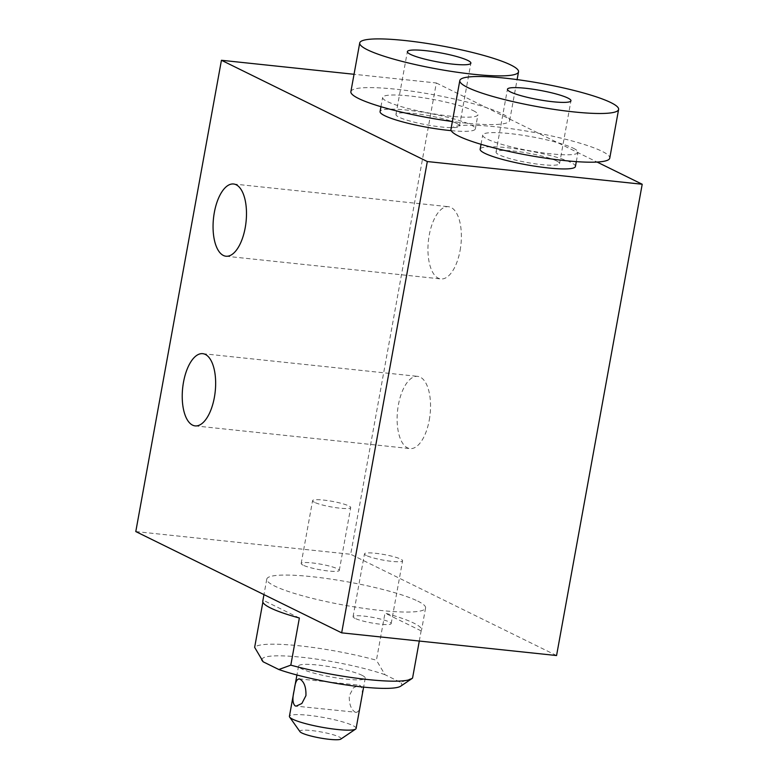<?xml version="1.0" encoding="UTF-8"?>
<svg xmlns="http://www.w3.org/2000/svg" width="778" height="778" viewBox="0 0 778 778"><rect width="100%" height="100%" fill="white"/><g stroke="black" fill="none" stroke-linecap="round" stroke-linejoin="round"><path stroke-width="0.58" stroke-dasharray="3.89 2.92" d="M429.271 420.081A36.313 16.377 -84 0 0 417.65 376.367A36.313 16.377 -84 0 0 398.394 404.891A36.313 16.377 -84 0 0 410.016 448.595A36.313 16.377 -84 0 0 429.271 420.081M460.109 250.409A36.313 16.377 -84 0 0 448.478 206.705A36.313 16.377 -84 0 0 429.223 235.219A36.313 16.377 -84 0 0 440.854 278.932A36.313 16.377 -84 0 0 460.109 250.409M417.805 601.122A80.698 11.767 -169.7 0 1 425.576 607.988A80.698 11.767 -169.7 0 1 362.743 608.192A80.698 11.767 -169.7 0 1 274.546 585.99A80.698 11.767 -169.7 0 1 266.776 579.124A80.698 11.767 -169.7 0 1 329.609 578.92A80.698 11.767 -169.7 0 1 417.805 601.122M419.293 641.043L421.141 630.88A80.698 11.767 10.3 0 0 421.579 629.976A80.698 11.767 10.3 0 0 413.808 623.12A80.698 11.767 10.3 0 0 384.993 613.093L376.426 660.221A80.698 11.767 10.3 0 0 254.649 647.354M366.35 555.502A19.372 2.82 -169.7 0 1 364.483 553.848A19.372 2.82 -169.7 0 1 379.567 553.8A19.372 2.82 -169.7 0 1 400.738 559.129A19.372 2.82 -169.7 0 1 402.596 560.782A19.372 2.82 -169.7 0 1 387.522 560.831A19.372 2.82 -169.7 0 1 366.35 555.502M354.933 618.335A19.372 2.82 -169.7 0 1 353.066 616.691A19.372 2.82 -169.7 0 1 368.15 616.643A19.372 2.82 -169.7 0 1 389.311 621.972A19.372 2.82 -169.7 0 1 391.178 623.616A19.372 2.82 -169.7 0 1 376.095 623.664A19.372 2.82 -169.7 0 1 354.933 618.335M314.458 502.306A19.372 2.82 -169.7 0 1 312.591 500.653A19.372 2.82 -169.7 0 1 327.674 500.604A19.372 2.82 -169.7 0 1 348.836 505.933A19.372 2.82 -169.7 0 1 350.703 507.587A19.372 2.82 -169.7 0 1 335.619 507.635A19.372 2.82 -169.7 0 1 314.458 502.306M303.041 565.139A19.372 2.82 -169.7 0 1 301.174 563.496A19.372 2.82 -169.7 0 1 316.257 563.447A19.372 2.82 -169.7 0 1 337.419 568.776A19.372 2.82 -169.7 0 1 339.286 570.42A19.372 2.82 -169.7 0 1 324.202 570.469A19.372 2.82 -169.7 0 1 303.041 565.139M451.221 130.655A48.421 7.06 10.3 0 0 475.348 128.895A48.421 7.06 10.3 0 0 470.69 124.781A48.421 7.06 10.3 0 0 417.767 111.458A48.421 7.06 10.3 0 0 380.072 111.575M473.257 110.641A48.421 7.06 -169.7 0 1 477.916 114.755A48.421 7.06 -169.7 0 1 440.212 114.881A48.421 7.06 -169.7 0 1 387.298 101.558A48.421 7.06 -169.7 0 1 382.64 97.445A48.421 7.06 -169.7 0 1 420.334 97.318A48.421 7.06 -169.7 0 1 473.257 110.641M575.428 166.502A48.421 7.06 10.3 0 0 570.77 162.388A48.421 7.06 10.3 0 0 517.847 149.065A48.421 7.06 10.3 0 0 480.152 149.191M573.337 148.248A48.421 7.06 -169.7 0 1 577.996 152.362A48.421 7.06 -169.7 0 1 540.302 152.488A48.421 7.06 -169.7 0 1 487.378 139.165A48.421 7.06 -169.7 0 1 482.72 135.051A48.421 7.06 -169.7 0 1 520.424 134.925A48.421 7.06 -169.7 0 1 573.337 148.248M350.878 91.668A80.698 11.767 -169.7 0 1 413.711 91.464A80.698 11.767 -169.7 0 1 501.907 113.666A80.698 11.767 -169.7 0 1 509.678 120.522A80.698 11.767 -169.7 0 1 452.378 121.504M450.958 129.284A80.698 11.767 -169.7 0 1 513.791 129.07A80.698 11.767 -169.7 0 1 601.987 151.272A80.698 11.767 -169.7 0 1 609.758 158.138M361.984 675.285A33.892 4.94 -169.7 0 1 365.252 678.163A33.892 4.94 -169.7 0 1 338.858 678.251A33.892 4.94 -169.7 0 1 301.815 668.924A33.892 4.94 -169.7 0 1 298.558 666.046A33.892 4.94 -169.7 0 1 324.941 665.958A33.892 4.94 -169.7 0 1 361.984 675.285M356.11 728.441A33.892 4.94 10.3 0 0 352.852 725.553A33.892 4.94 10.3 0 0 315.81 716.227A33.892 4.94 10.3 0 0 289.416 716.314M355.274 712.201C358.143 713.076 360.039 709.497 360.963 701.445C362.986 693.256 362.713 687.947 360.126 685.496L359.076 685.204L353.377 687.859L349.293 695.707C349.05 704.08 351.043 709.585 355.274 712.201L296.155 706.142M340.822 739.1A20.977 3.063 10.3 0 0 339.101 736.912A20.977 3.063 10.3 0 0 314.691 730.931A20.977 3.063 10.3 0 0 299.987 731.68M456.355 123.264A32.277 4.707 10.3 0 0 421.083 114.385A32.277 4.707 10.3 0 0 395.944 114.463A32.277 4.707 10.3 0 0 399.056 117.206A32.277 4.707 10.3 0 0 434.338 126.094A32.277 4.707 10.3 0 0 459.467 126.007A32.277 4.707 10.3 0 0 456.355 123.264M556.445 160.871A32.277 4.707 10.3 0 0 521.163 151.992A32.277 4.707 10.3 0 0 496.033 152.08A32.277 4.707 10.3 0 0 499.136 154.822A32.277 4.707 10.3 0 0 534.418 163.701A32.277 4.707 10.3 0 0 559.547 163.623A32.277 4.707 10.3 0 0 556.445 160.871M135.79 531.569L350.684 554.276L436.332 82.974L354.039 74.28M556.562 655.543L350.684 554.276M436.332 82.974L597.086 162.057M262.876 602.114L263.217 600.227A80.698 11.767 10.3 0 0 262.779 601.122M421.141 630.88L384.993 613.093M412.573 678.008L400.602 682.384L384.974 674.691L376.426 660.221M400.738 686.167A71.012 10.357 10.3 0 0 400.602 682.384M299.365 618.014L263.217 600.227M384.974 674.691A71.012 10.357 10.3 0 0 303.721 657.468A71.012 10.357 10.3 0 0 262.517 661.047M202.757 353.669L417.65 376.367M233.585 183.997L448.478 206.705M425.576 607.988L421.579 629.976M353.066 616.691L364.483 553.848M301.174 563.496L312.591 500.653M475.348 128.895L477.916 114.755M576.313 161.63L577.996 152.362M509.678 120.522L517.107 79.599M365.252 678.163L363.618 687.12M299.044 678.854L359.076 685.204M395.944 114.463L407.371 51.63M496.033 152.08L507.45 89.237M195.122 425.887L410.016 448.595M225.96 256.225L440.854 278.932M266.776 579.124L263.966 594.616M391.178 623.616L402.596 560.782M339.286 570.42L350.703 507.587M380.957 106.703L382.64 97.445M481.037 144.309L482.72 135.051M298.558 666.046L296.924 674.993M459.467 126.007L470.885 63.164M559.547 163.623L570.964 100.78"/><path stroke-width="1.17" d="M214.378 397.373A36.313 16.377 -84 0 0 202.757 353.669A36.313 16.377 -84 0 0 183.501 382.183A36.313 16.377 -84 0 0 195.122 425.887A36.313 16.377 -84 0 0 214.378 397.373M245.216 227.711A36.313 16.377 -84 0 0 233.585 183.997A36.313 16.377 -84 0 0 214.329 212.52A36.313 16.377 -84 0 0 225.96 256.225A36.313 16.377 -84 0 0 245.216 227.711M263.966 594.616L262.779 601.122A80.698 11.767 10.3 0 0 270.55 607.988A80.698 11.767 10.3 0 0 299.365 618.014L290.807 665.141A80.698 11.767 10.3 0 0 411.834 678.659A80.698 11.767 10.3 0 0 412.573 678.008L419.293 641.043M380.957 106.703L380.072 111.575A48.421 7.06 10.3 0 0 384.731 115.698A48.421 7.06 10.3 0 0 451.221 130.655M481.037 144.309L480.152 149.191A48.421 7.06 10.3 0 0 484.811 153.305A48.421 7.06 10.3 0 0 537.734 166.628A48.421 7.06 10.3 0 0 575.428 166.502L576.313 161.63M452.378 121.504A80.698 11.767 -169.7 0 1 358.648 98.534A80.698 11.767 -169.7 0 1 350.878 91.668L359.728 42.965A80.698 11.767 -169.7 0 1 422.561 42.761A80.698 11.767 -169.7 0 1 510.757 64.963A80.698 11.767 -169.7 0 1 518.527 71.829A80.698 11.767 -169.7 0 1 455.694 72.033A80.698 11.767 -169.7 0 1 367.498 49.831A80.698 11.767 -169.7 0 1 359.728 42.965M618.607 109.435L609.758 158.138A80.698 11.767 -169.7 0 1 546.924 158.342A80.698 11.767 -169.7 0 1 458.728 136.14A80.698 11.767 -169.7 0 1 450.958 129.284L459.808 80.581A80.698 11.767 -169.7 0 1 522.641 80.377A80.698 11.767 -169.7 0 1 610.837 102.579A80.698 11.767 -169.7 0 1 618.607 109.435A80.698 11.767 -169.7 0 1 555.774 109.64A80.698 11.767 -169.7 0 1 467.578 87.437A80.698 11.767 -169.7 0 1 459.808 80.581M299.958 679.136C304.188 681.752 306.182 687.256 305.939 695.629L301.864 703.487L296.155 706.142L295.105 705.85C292.528 703.409 292.246 698.09 294.279 689.891C295.202 681.849 297.099 678.27 299.958 679.136L299.044 678.854M296.924 674.993L289.416 716.314A33.892 4.94 10.3 0 0 289.649 717.102A33.892 4.94 10.3 0 0 292.684 719.203A33.892 4.94 10.3 0 0 327.295 728.159A33.892 4.94 10.3 0 0 355.614 729.093A33.892 4.94 10.3 0 0 356.11 728.441L363.618 687.12M289.649 717.102L299.987 731.68A20.977 3.063 10.3 0 0 301.854 732.983A20.977 3.063 10.3 0 0 323.288 738.526A20.977 3.063 10.3 0 0 340.822 739.1L355.614 729.093M410.473 54.372A32.277 4.707 -169.7 0 1 407.371 51.63A32.277 4.707 -169.7 0 1 432.5 51.543A32.277 4.707 -169.7 0 1 467.782 60.421A32.277 4.707 -169.7 0 1 470.885 63.164A32.277 4.707 -169.7 0 1 445.755 63.251A32.277 4.707 -169.7 0 1 410.473 54.372M510.553 91.979A32.277 4.707 -169.7 0 1 507.45 89.237A32.277 4.707 -169.7 0 1 532.58 89.159A32.277 4.707 -169.7 0 1 567.862 98.038A32.277 4.707 -169.7 0 1 570.964 100.78A32.277 4.707 -169.7 0 1 545.835 100.858A32.277 4.707 -169.7 0 1 510.553 91.979M341.668 632.845L135.79 531.569L221.438 60.276L427.317 161.542L341.668 632.845L556.562 655.543L642.21 184.25L427.317 161.542M354.039 74.28L221.438 60.276M597.086 162.057L642.21 184.25M261.641 659.802L262.517 661.047A71.012 10.357 10.3 0 0 263.197 661.825L254.649 647.354L262.876 602.114M290.807 665.141L278.835 669.518A71.012 10.357 10.3 0 0 350.353 685.535A71.012 10.357 10.3 0 0 400.738 686.167L411.834 678.659M263.197 661.825L278.835 669.518M517.107 79.599L518.527 71.829"/></g></svg>
